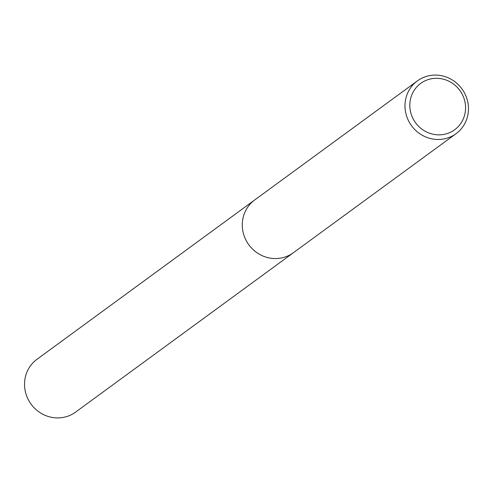 <?xml version="1.0" encoding="UTF-8"?>
<svg xmlns="http://www.w3.org/2000/svg" width="493" height="493" viewBox="0 0 493 493"><rect width="100%" height="100%" fill="white"/><g stroke="black" fill="none" stroke-linecap="round" stroke-linejoin="round"><path stroke-width="0.74" d="M468.35 105.866A32.717 31.219 -126.2 0 1 456.05 133.683A32.717 31.219 -126.2 0 1 423.962 136.154A32.717 31.219 -126.2 0 1 405.104 108.706A32.717 31.219 -126.2 0 1 417.405 80.883A32.717 31.219 -126.2 0 1 449.493 78.412A32.717 31.219 -126.2 0 1 468.35 105.866M456.05 133.683L293.341 252.755A32.717 31.219 -126.2 0 1 261.253 255.232A32.717 31.219 -126.2 0 1 242.402 227.778A32.717 31.219 -126.2 0 1 254.702 199.961L417.405 80.883M465.454 105.329A28.723 27.411 -126.2 0 1 440.163 134.823A28.723 27.411 -126.2 0 1 409.923 107.825A28.723 27.411 -126.2 0 1 435.22 78.332A28.723 27.411 -126.2 0 1 465.454 105.329M293.169 252.884L75.595 412.117A32.717 31.219 -126.2 0 1 43.507 414.588A32.717 31.219 -126.2 0 1 24.65 387.134A32.717 31.219 -126.2 0 1 36.95 359.317L254.53 200.09M242.402 227.778A32.711 31.219 -126.2 0 1 254.702 199.961"/></g></svg>
